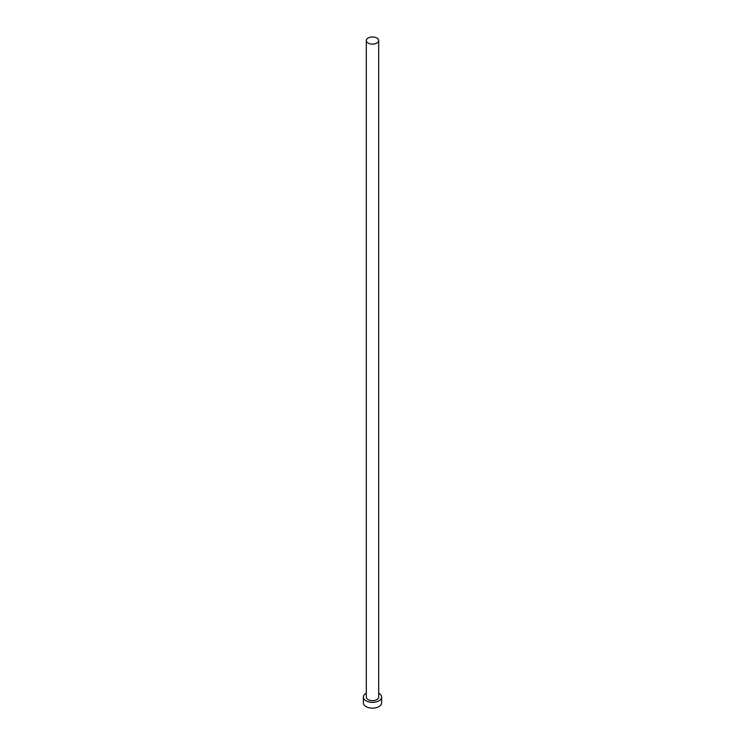 <?xml version="1.0" encoding="UTF-8"?>
<svg xmlns="http://www.w3.org/2000/svg" width="745" height="745" viewBox="0 0 745 745"><rect width="100%" height="100%" fill="white"/><g stroke="black" fill="none" stroke-linecap="round" stroke-linejoin="round"><path stroke-width="1.12" d="M368.123 43.07A6.183 3.567 0 0 0 374.865 43.853A6.183 3.567 0 0 0 378.683 40.547A6.183 3.567 0 0 0 376.877 38.023A6.183 3.567 0 0 0 370.135 37.25A6.183 3.567 0 0 0 366.317 40.547A6.183 3.567 0 0 0 368.123 43.07M366.317 40.547L366.317 697.087A6.183 3.567 0 0 0 368.123 699.611A6.183 3.567 0 0 0 374.865 700.384A6.183 3.567 0 0 0 378.683 697.087L378.683 40.547M366.317 693.213A9.126 5.271 0 0 0 363.374 697.087A9.126 5.271 0 0 0 366.046 700.812A9.126 5.271 0 0 0 375.992 701.958A9.126 5.271 0 0 0 381.626 697.087A9.126 5.271 0 0 0 378.954 693.362A9.126 5.271 0 0 0 378.683 693.213M363.374 697.087L363.374 702.88A9.126 5.271 0 0 0 366.046 706.605A9.126 5.271 0 0 0 375.992 707.75A9.126 5.271 0 0 0 381.626 702.88L381.626 697.087"/></g></svg>
